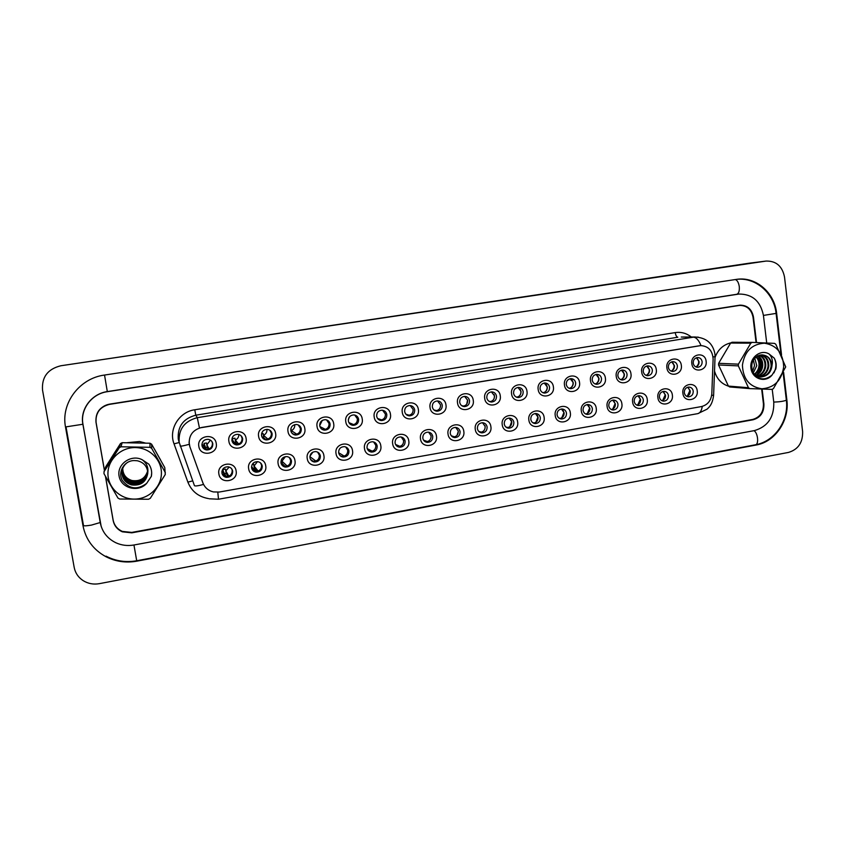 <?xml version="1.0" encoding="UTF-8"?>
<svg xmlns="http://www.w3.org/2000/svg" width="845" height="845" viewBox="0 0 845 845"><rect width="100%" height="100%" fill="white"/><g stroke="black" fill="none" stroke-linecap="round" stroke-linejoin="round"><path stroke-width="1.27" d="M265.721 465.785C267.886 476.464 250.025 479.611 248.662 468.743C246.508 458.011 264.411 454.948 265.721 465.785M251.609 467.855C252.127 470.211 253.584 471.658 255.972 472.165C260.144 472.175 262.235 470.116 262.235 466.007C261.707 463.588 260.218 462.152 257.757 461.666C253.648 461.729 251.599 463.789 251.609 467.855M294.979 460.694C297.102 471.32 279.452 474.436 278.121 463.63C275.998 452.941 293.701 449.92 294.979 460.694M280.952 462.754C281.48 465.151 282.948 466.588 285.367 467.074C289.434 467.01 291.472 464.961 291.462 460.926C290.923 458.486 289.412 457.039 286.941 456.596C282.927 456.722 280.931 458.772 280.952 462.754M323.91 455.677C325.99 466.239 308.541 469.313 307.242 458.571C305.161 447.945 322.663 444.945 323.91 455.677M309.967 457.715C310.495 460.145 311.985 461.581 314.424 462.025C318.396 461.919 320.371 459.881 320.361 455.909C319.811 453.448 318.301 452.001 315.798 451.589C311.879 451.758 309.935 453.797 309.967 457.715M352.523 450.702C354.562 461.212 337.303 464.254 336.035 453.564C333.997 442.991 351.298 440.034 352.523 450.702M338.655 452.74C339.183 455.18 340.683 456.617 343.133 457.039C347.02 456.881 348.953 454.853 348.932 450.955C348.383 448.463 346.862 447.026 344.348 446.635C340.514 446.847 338.623 448.875 338.655 452.74M380.81 445.79C382.817 456.247 365.748 459.257 364.512 448.621C362.505 438.101 379.616 435.175 380.81 445.79M367.015 447.808C367.554 450.279 369.054 451.705 371.525 452.096C375.317 451.906 377.208 449.889 377.187 446.044C376.638 443.54 375.106 442.104 372.592 441.745C368.842 441.988 366.983 444.005 367.015 447.808M408.779 440.932C410.754 451.336 393.876 454.304 392.661 443.731C390.696 433.263 407.628 430.369 408.779 440.932M395.069 442.938C395.608 445.421 397.118 446.847 399.59 447.216C403.308 446.984 405.156 444.977 405.125 441.196C404.575 438.671 403.044 437.245 400.53 436.907C396.854 437.182 395.037 439.189 395.069 442.938M436.453 436.126C438.375 446.477 421.687 449.413 420.504 438.893C418.581 428.478 435.312 425.616 436.453 436.126M422.817 438.122C423.356 440.615 424.855 442.041 427.338 442.389C430.982 442.125 432.788 440.129 432.756 436.39C432.207 433.865 430.686 432.439 428.161 432.122C424.56 432.418 422.775 434.425 422.817 438.122M463.81 431.372C465.711 441.671 449.202 444.576 448.04 434.108C446.149 423.746 462.711 420.916 463.81 431.372M450.258 433.358C450.786 435.862 452.297 437.277 454.768 437.604C458.349 437.319 460.124 435.333 460.092 431.647C459.543 429.112 458.011 427.686 455.497 427.39C451.959 427.718 450.216 429.704 450.258 433.358M490.882 426.662C492.741 436.918 476.411 439.791 475.281 429.376C473.422 419.067 489.794 416.268 490.882 426.662M477.393 428.637C477.932 431.161 479.432 432.566 481.903 432.883C485.421 432.566 487.153 430.591 487.121 426.957C486.583 424.412 485.051 422.996 482.548 422.711C479.073 423.06 477.351 425.035 477.393 428.637M517.647 422.014C519.474 432.207 503.324 435.059 502.226 424.697C500.398 414.441 516.591 411.673 517.647 422.014M504.243 423.979C504.771 426.503 506.271 427.908 508.743 428.204C512.186 427.876 513.897 425.912 513.866 422.31C513.327 419.754 511.806 418.349 509.303 418.085C505.88 418.444 504.201 420.409 504.243 423.979M544.127 417.409C545.923 427.559 529.942 430.38 528.864 420.06C527.079 409.867 543.103 407.121 544.127 417.409M530.797 419.363C531.325 421.898 532.825 423.303 535.276 423.577C538.666 423.229 540.346 421.275 540.314 417.715C539.775 415.159 538.265 413.754 535.772 413.501C532.413 413.881 530.755 415.835 530.797 419.363M570.333 412.867C572.086 422.954 556.274 425.743 555.228 415.486C553.475 405.336 569.329 402.621 570.333 412.867M557.066 414.81C557.594 417.335 559.084 418.729 561.534 418.993C564.872 418.634 566.52 416.691 566.488 413.173C565.949 410.617 564.449 409.212 561.957 408.98C558.661 409.371 557.024 411.314 557.066 414.81M596.243 408.357C597.975 418.402 582.332 421.159 581.307 410.955C579.586 400.857 595.271 398.175 596.243 408.357M583.061 410.29C583.578 412.825 585.067 414.219 587.507 414.462C590.782 414.092 592.408 412.159 592.377 408.674C591.849 406.118 590.349 404.723 587.877 404.501C584.624 404.903 583.018 406.836 583.061 410.29M621.888 403.899C623.578 413.902 608.104 416.627 607.111 406.477C605.421 396.421 620.938 393.77 621.888 403.899M608.77 405.822C609.287 408.367 610.766 409.751 613.195 409.983C616.428 409.593 618.022 407.681 617.991 404.227C617.463 401.671 615.973 400.276 613.512 400.065C610.312 400.477 608.738 402.4 608.77 405.822M647.259 399.495C648.918 409.445 633.613 412.149 632.641 402.04C630.983 392.038 646.33 389.408 647.259 399.495M634.215 401.407C634.732 403.942 636.201 405.325 638.619 405.547C641.788 405.146 643.362 403.245 643.341 399.822C642.813 397.266 641.334 395.882 638.894 395.682C635.736 396.104 634.183 398.016 634.215 401.407M672.366 395.133C673.993 405.03 658.846 407.702 657.896 397.646C656.269 387.697 671.458 385.098 672.366 395.133M659.396 397.034C659.903 399.569 661.36 400.952 663.769 401.164C666.895 400.752 668.448 398.861 668.416 395.471C667.899 392.914 666.43 391.531 664.001 391.341C660.896 391.774 659.353 393.675 659.396 397.034M697.209 390.823C698.804 400.667 683.816 403.318 682.897 393.305C681.292 383.408 696.322 380.831 697.209 390.823M684.302 392.714C684.809 395.249 686.256 396.611 688.654 396.823C691.738 396.4 693.259 394.52 693.238 391.161C692.731 388.605 691.263 387.232 688.844 387.052C685.791 387.485 684.27 389.376 684.302 392.714M236.125 470.929C238.322 481.661 220.27 484.84 218.876 473.918C216.669 463.123 234.783 460.029 236.125 470.929M221.929 473.01C222.436 475.334 223.872 476.77 226.228 477.319C230.505 477.404 232.66 475.334 232.681 471.14C232.153 468.764 230.685 467.317 228.256 466.799C224.041 466.799 221.929 468.859 221.929 473.01M246.106 438.449C248.293 449.213 230.273 452.276 228.889 441.333C226.703 430.517 244.775 427.528 246.106 438.449M231.91 440.53C232.481 443.033 234.054 444.502 236.632 444.935C240.677 444.787 242.684 442.717 242.642 438.724C242.05 436.168 240.445 434.689 237.804 434.298C233.811 434.52 231.847 436.601 231.91 440.53M275.628 433.496C277.783 444.195 259.975 447.237 258.612 436.347C256.468 425.584 274.329 422.637 275.628 433.496M261.527 435.555C262.098 438.09 263.682 439.558 266.27 439.96C270.231 439.759 272.185 437.699 272.132 433.781C271.541 431.203 269.914 429.725 267.263 429.366C263.376 429.63 261.454 431.7 261.527 435.555M304.823 428.595C306.936 439.242 289.328 442.241 287.997 431.415C285.895 420.715 303.556 417.789 304.823 428.595M290.796 430.654C291.377 433.21 292.972 434.668 295.57 435.038C299.436 434.795 301.338 432.746 301.285 428.89C300.693 426.292 299.067 424.824 296.405 424.486C292.602 424.792 290.733 426.852 290.796 430.654M333.69 423.757C335.761 434.341 318.343 437.309 317.055 426.545C314.984 415.888 332.444 413.004 333.69 423.757M319.748 425.795C320.329 428.373 321.924 429.83 324.533 430.168C328.314 429.883 330.173 427.845 330.11 424.053C329.518 421.444 327.892 419.976 325.23 419.669C321.501 420.007 319.674 422.046 319.748 425.795M362.23 418.962C364.258 429.503 347.041 432.439 345.785 421.718C343.757 411.124 361.016 408.272 362.23 418.962M348.362 420.99C348.943 423.577 350.548 425.035 353.157 425.352C356.865 425.046 358.681 423.018 358.618 419.278C358.026 416.648 356.4 415.191 353.738 414.906C350.083 415.265 348.288 417.293 348.362 420.99M390.453 414.23C392.45 424.708 375.423 427.612 374.187 416.955C372.191 406.413 389.27 403.593 390.453 414.23M376.669 416.247C377.25 418.845 378.845 420.292 381.454 420.588C385.088 420.25 386.873 418.233 386.809 414.546C386.218 411.906 384.591 410.459 381.929 410.195C378.349 410.575 376.595 412.592 376.669 416.247M418.359 409.54C420.314 419.976 403.477 422.849 402.273 412.244C400.319 401.755 417.208 398.967 418.359 409.54M404.66 411.547C405.23 414.166 406.825 415.603 409.434 415.877C412.994 415.518 414.747 413.511 414.684 409.867C414.092 407.227 412.476 405.78 409.825 405.537C406.308 405.938 404.586 407.945 404.66 411.547M445.959 404.913C447.882 415.286 431.235 418.127 430.052 407.586C428.14 397.15 444.84 394.393 445.959 404.913M432.334 406.91C432.915 409.529 434.499 410.966 437.108 411.219C440.604 410.839 442.315 408.843 442.252 405.241C441.671 402.6 440.055 401.153 437.404 400.921C433.95 401.343 432.26 403.34 432.334 406.91M473.263 400.329C475.143 410.659 458.677 413.469 457.536 402.97C455.645 392.587 472.165 389.862 473.263 400.329M459.712 402.315C460.282 404.935 461.866 406.371 464.465 406.614C467.898 406.213 469.588 404.227 469.524 400.667C468.943 398.016 467.327 396.58 464.697 396.368C461.307 396.801 459.638 398.787 459.712 402.315M500.261 395.798C502.11 406.075 485.822 408.853 484.703 398.417C482.854 388.087 499.194 385.383 500.261 395.798M486.794 397.773C487.364 400.403 488.938 401.829 491.515 402.051C494.895 401.639 496.554 399.674 496.49 396.147C495.909 393.495 494.314 392.059 491.695 391.869C488.357 392.312 486.72 394.288 486.794 397.773M526.974 391.32C528.79 401.544 512.672 404.29 511.584 393.907C509.767 383.63 525.928 380.958 526.974 391.32M513.57 393.284C514.14 395.914 515.703 397.33 518.281 397.541C521.597 397.118 523.235 395.154 523.171 391.668C522.601 389.017 521.006 387.591 518.397 387.411C515.112 387.866 513.506 389.82 513.57 393.284M553.39 386.883C555.176 397.055 539.237 399.769 538.17 389.439C536.385 379.215 552.376 376.574 553.39 386.883M540.071 388.837C540.631 391.467 542.194 392.883 544.75 393.083C548.014 392.64 549.62 390.696 549.567 387.242C548.996 384.591 547.412 383.176 544.824 382.996C541.592 383.472 540.008 385.415 540.071 388.837M579.533 382.5C581.275 392.619 565.516 395.312 564.471 385.024C562.728 374.853 578.54 372.244 579.533 382.5M566.277 384.443C566.837 387.073 568.389 388.478 570.935 388.668C574.146 388.214 575.73 386.281 575.677 382.869C575.107 380.208 573.544 378.803 570.966 378.634C567.777 379.109 566.213 381.053 566.277 384.443M605.39 378.159C607.111 388.235 591.5 390.886 590.486 380.662C588.775 370.543 604.418 367.955 605.39 378.159M592.208 380.092C592.768 382.722 594.299 384.126 596.834 384.295C600.003 383.841 601.555 381.919 601.503 378.528C600.943 375.877 599.39 374.472 596.823 374.324C593.686 374.8 592.155 376.733 592.208 380.092M630.972 373.87C632.662 383.883 617.22 386.524 616.227 376.342C614.547 366.265 630.032 363.709 630.972 373.87M617.864 375.793C618.413 378.412 619.945 379.806 622.459 379.975C625.575 379.511 627.117 377.599 627.064 374.25C626.515 371.599 624.962 370.195 622.416 370.047C619.332 370.543 617.811 372.455 617.864 375.793M656.29 369.624C657.938 379.595 642.665 382.193 641.704 372.064C640.056 362.051 655.371 359.516 656.29 369.624M643.256 371.525C643.795 374.155 645.316 375.55 647.809 375.708C650.882 375.233 652.403 373.332 652.351 370.004C651.801 367.353 650.27 365.969 647.745 365.822C644.693 366.318 643.193 368.219 643.256 371.525M681.334 365.42C682.961 375.338 667.846 377.916 666.906 367.839C665.29 357.868 680.436 355.365 681.334 365.42M668.374 367.321C668.902 369.941 670.412 371.325 672.895 371.473C675.926 370.997 677.415 369.107 677.373 365.811C676.834 363.16 675.313 361.776 672.8 361.649C669.8 362.146 668.321 364.037 668.374 367.321M706.124 361.259C707.719 371.135 692.763 373.68 691.844 363.656C690.249 353.728 705.248 351.256 706.124 361.259M693.227 363.149C693.756 365.769 695.255 367.142 697.716 367.29C700.706 366.804 702.184 364.924 702.132 361.649C701.603 359.019 700.093 357.636 697.6 357.509C694.632 358.016 693.175 359.896 693.227 363.149M216.235 443.456C218.464 454.283 200.244 457.388 198.828 446.382C196.589 435.502 214.873 432.482 216.235 443.456M201.966 445.547C202.525 448.03 204.078 449.498 206.624 449.973C210.785 449.878 212.845 447.797 212.813 443.731C212.232 441.206 210.627 439.717 208.018 439.294C203.92 439.463 201.902 441.544 201.966 445.547M203.043 446.91L202.388 446.847M260.64 463.028L261.57 465.236C261.559 469.324 259.478 471.373 255.338 471.362L252.349 469.799M289.275 457.472L290.617 460.198C290.627 464.211 288.599 466.239 284.564 466.303L282.103 465.268M317.635 452.138L319.347 455.212C319.357 459.152 317.393 461.18 313.442 461.296L311.478 460.631M345.753 446.963L347.749 450.29C347.77 454.166 345.848 456.184 341.993 456.332L340.472 455.92M373.617 441.935L375.845 445.41C375.867 449.234 373.997 451.241 370.216 451.431L369.085 451.188M401.238 437.002L403.625 440.594C403.656 444.354 401.819 446.35 398.122 446.582L397.319 446.445M428.595 432.165L431.108 435.83C431.14 439.537 429.344 441.523 425.711 441.777L425.204 441.713M455.687 427.401L458.296 431.108C458.328 434.774 456.564 436.749 453.004 437.034L452.74 437.013M482.516 422.711L485.178 426.44C485.21 430.063 483.477 432.027 479.992 432.334L479.949 432.334M509.091 418.074L511.774 421.835C511.827 425.331 510.179 427.285 506.831 427.697M535.392 413.511L538.085 417.261C538.159 420.63 536.596 422.574 533.406 423.091M561.429 409.001L564.122 412.751C564.206 416.004 562.728 417.926 559.675 418.528M587.212 404.533L589.873 408.283C589.979 411.42 588.564 413.332 585.659 414.008M612.72 400.129L615.361 403.857C615.466 406.899 614.135 408.79 611.347 409.529M637.975 395.777L640.584 399.484C640.7 402.421 639.422 404.301 636.76 405.104M662.976 391.467L665.533 395.154C665.659 398.006 664.445 399.854 661.888 400.71M687.724 387.211L690.238 390.865C690.354 393.633 689.203 395.46 686.763 396.358M231.688 468.838L232.185 470.338C232.164 474.51 230.02 476.559 225.763 476.485L222.267 474.172M241.005 435.693L242.082 438.122C242.124 442.083 240.128 444.143 236.104 444.301L232.745 442.622M269.756 430.189L271.393 433.21C271.446 437.097 269.502 439.146 265.573 439.358L262.901 438.333M298.296 424.95L300.376 428.352C300.44 432.175 298.538 434.214 294.704 434.467L292.645 433.865M326.614 419.923L329.043 423.546C329.096 427.316 327.247 429.344 323.498 429.63L321.945 429.281M354.71 415.032L357.382 418.793C357.446 422.511 355.639 424.528 351.953 424.845L350.833 424.655M382.574 410.247L385.415 414.103C385.478 417.768 383.704 419.775 380.092 420.113L379.331 420.018M410.184 405.547L413.131 409.455C413.194 413.078 411.462 415.064 407.913 415.434L407.448 415.391M437.53 400.931L440.551 404.861C440.615 408.441 438.904 410.416 435.428 410.797L435.217 410.786M464.613 396.368L467.665 400.308C467.729 403.847 466.06 405.822 462.648 406.223L464.465 406.614M491.42 391.869L494.494 395.819C494.578 399.22 492.994 401.174 489.751 401.692M517.974 387.433L521.038 391.372C521.133 394.647 519.633 396.59 516.538 397.192M544.243 383.038L547.285 386.968C547.391 390.136 545.976 392.059 543.018 392.745M570.259 378.708L573.259 382.616C573.375 385.679 572.023 387.58 569.203 388.33L569.181 388.32M596 374.419L598.957 378.306C599.084 381.275 597.795 383.155 595.091 383.968M621.487 370.184L624.381 374.05C624.518 376.923 623.283 378.782 620.705 379.637M646.7 365.991L649.552 369.825C649.678 372.613 648.506 374.462 646.034 375.36M671.669 361.84L674.447 365.653C674.585 368.357 673.465 370.184 671.099 371.113M696.375 357.741L699.09 361.523C699.227 364.153 698.16 365.948 695.889 366.92M211.937 441.576L212.433 443.097C212.465 447.132 210.416 449.202 206.275 449.297L202.261 446.635M189.903 446.773L189.259 444.312C188.699 435.428 192.818 429.82 201.628 427.475L700.6 345.573C708.395 346.123 712.567 350.622 713.117 359.093L711.817 393.781C711.099 400.699 707.614 404.977 701.35 406.593L219.225 492.043L213.352 491.927C208.25 490.649 204.754 487.607 202.853 482.801L189.871 446.709L189.048 442.115M714.521 371.039C716.75 378.824 721.429 383.873 728.538 386.186C721.429 383.873 716.75 378.824 714.521 371.039M203.56 484.438C197.91 485.938 194.857 486.319 194.413 485.579L179.172 442.315C178.348 429.302 184.39 421.085 197.286 417.683L199.452 427.961L700.991 345.563C698.773 340.165 696.248 337.377 693.407 337.176L698.266 337.123M738.625 305.467L109.702 404.121C105.129 404.924 101.495 407.153 98.823 410.828M202.821 482.706L189.871 446.709M160.645 460.092L154.329 448.896L160.645 460.092M145.403 443.055L139.573 441.523L127.12 442.695L139.573 441.523L145.403 443.055M116.969 449.001L111.075 458.265L116.969 449.001M730.967 342.838C723.563 344.538 718.324 349.207 715.261 356.843L715.028 357.53L715.261 356.865C718.324 349.207 723.563 344.538 730.967 342.838M756.074 342.531L753.043 317.287C751.437 309.439 746.969 305.478 739.618 305.404L109.565 404.354C99.921 406.825 95.432 412.867 96.087 422.447L104.474 470.475M105.53 476.517L113.135 520.055C114.223 525.337 117.286 529.118 122.335 531.41L131.757 532.413L752.673 419.458C760.077 417.282 763.658 412.022 763.415 403.678L761.662 389.07M205.515 447.649L207.247 447.269L208.25 449.191M206.349 449.297L203.941 443.393L206.529 442.96L206.867 444.797L210.405 440.118M201.892 444.565L204.279 445.23M206.867 444.797L209.074 448.938M207.247 447.269L206.529 442.96M227.928 476.443L226.185 473.348L225.478 469.07L225.826 470.908L229.196 467.031M225.478 469.07L222.922 469.514L223.27 471.352L222.52 471.267L225.309 476.379M221.96 471.13L222.52 471.267M226.122 476.538L223.27 471.352M226.185 473.348L224.569 473.718M223.893 473.781L224.981 476.274M225.826 470.908L228.837 476.168M223.513 473.073L223.629 473.791M234.646 442.759L235.67 442.484L237.17 444.312M233.114 442.917L234.392 442.801M235.861 444.269L232.766 440.446L232.417 438.629L234.963 438.206L235.322 440.023C237.677 438.904 238.85 437.055 238.85 434.488M231.889 440.329L232.766 440.446M235.322 440.023L238.649 443.974M242.526 438.608L242.483 438.037M235.67 442.484L234.963 438.206M261.517 433.96L263.101 433.496L263.788 437.763L265.626 439.358M265.541 439.844L261.739 436.421M264.897 439.653L261.823 436.643M263.101 433.496L263.471 435.302C265.974 434.076 267.126 432.091 266.925 429.355M263.471 435.302L267.886 439.062M292.254 433.506L293.986 434.668M294.504 434.826L291.863 433.073M290.817 428.89L291.314 430.623C293.817 429.397 294.947 427.412 294.725 424.655M291.314 430.623L296.806 434.203M291.525 432.598L290.933 428.837M319.716 425.563L322.283 420.409M319.917 426.556L325.42 429.387M256.743 471.404L254.366 468.447L253.68 464.19L254.039 466.017L257.482 461.634M253.68 464.19L252.095 464.655M255.412 471.373L251.567 466.524M253.627 471.172L251.947 469.028M254.039 466.017L258.158 471.066M285.156 466.355L282.241 463.599L281.543 459.374L281.945 461.18L285.388 456.638M284.818 466.968L281.026 463.113M283.55 466.461L281.195 463.704M281.945 461.18L287.163 466.017M309.946 456.205L312.935 452.096M313.537 461.835L310.559 459.437M312.83 461.56L310.875 459.933M310.485 459.3L314.023 461.962M309.904 456.649L315.85 461.032M756.528 342.552L753.465 317.044C751.86 309.185 747.381 305.225 740.03 305.151L109.491 404.142C99.837 406.625 95.337 412.666 95.992 422.257L104.431 470.591M105.445 476.358L113.145 520.457C114.233 525.748 117.297 529.53 122.345 531.822L131.788 532.836L753.148 419.754C760.563 417.567 764.144 412.297 763.901 403.952L762.116 389.08M766.711 342.996L763.426 315.449C760.521 301.19 752.377 294.049 739.005 294.049L107.326 391.7C91.693 393.781 80 409.392 82.979 424.348L100.27 522.77C102.139 531.885 107.347 538.561 115.892 542.775C121.617 545.363 127.627 546.102 133.901 545.004L754.458 430.591C767.767 426.63 774.21 417.166 773.766 402.188L772.224 389.291M784.509 276.98C782.269 266.133 776.122 260.83 766.045 261.073L60.851 365.758C47.711 369.022 41.606 377.134 42.535 390.105L74.18 567.365C75.289 572.963 78.268 577.378 83.116 580.61C88.06 583.673 93.478 584.698 99.361 583.663L788.501 452.424C798.208 449.477 802.919 442.505 802.613 431.52L784.509 276.98M749.166 263.207L60.851 365.758M740.579 305.362L739.312 305.246M98.78 410.575L96.446 415.687M781.54 354.847L776.639 313.337C774.59 292.761 756.169 276.621 737.22 279.262L104.442 375.064C79.493 378.285 60.724 403.234 65.519 427.137L83.011 525.854C85.799 539.564 93.436 549.852 105.942 556.707C115.617 561.608 125.873 563.097 136.7 561.186L756.212 445.009C775.214 441.85 789.674 420.43 786.853 399.843L783.611 372.318M122.757 468.383L122.747 468.637C123 474.679 126.085 478.64 132.01 480.53C140.016 481.629 145.234 478.46 147.643 470.992M161.406 473.728C161.902 460.039 149.84 447.765 135.506 447.586C121.194 447.206 108.181 459.141 107.938 473.01C107.473 486.868 119.832 499.089 134.123 499.089C148.403 499.3 161.131 487.417 161.406 473.728M104.03 471.732L103.988 473.686L117.941 498.032L119.663 499.015L148.54 499.258L150.294 498.307L165.271 474.499L164.764 467.549L151.625 444.195L149.987 443.234L122.145 442.685L120.434 443.593L105.794 466.683L104.03 471.732L119.261 447.723L120.434 443.593M151.625 444.195L151.677 448.325L165.335 472.577M151.677 448.325L149.966 447.322L149.987 443.234M122.145 442.685L121.036 446.783L149.966 447.322M121.036 446.783L119.261 447.723M122.726 468.479L122.705 468.817C122.905 474.879 125.989 478.904 131.968 480.889C140.101 482.051 145.34 478.84 147.685 471.256M122.599 468.827L122.557 469.535C122.747 475.629 125.852 479.675 131.862 481.671C140.238 482.833 145.52 479.485 147.727 471.626M122.631 468.732L122.588 469.355C122.789 475.439 125.894 479.485 131.894 481.481C140.196 482.632 145.477 479.316 147.717 471.531M122.483 469.176L122.398 470.264C122.599 476.39 125.715 480.467 131.767 482.474C140.365 483.615 145.699 480.129 147.759 471.996M122.504 469.091L122.44 470.084C122.641 476.2 125.757 480.266 131.788 482.273C140.333 483.414 145.657 479.96 147.748 471.901M122.377 469.535L122.24 471.003C122.44 477.161 125.578 481.259 131.662 483.277C140.502 484.407 145.879 480.773 147.78 472.376M122.398 469.45L122.282 470.813C122.483 476.971 125.62 481.058 131.683 483.076C140.471 484.206 145.836 480.615 147.78 472.281M122.282 469.904L122.081 471.742C122.282 477.943 125.44 482.062 131.556 484.09C140.65 485.21 146.058 481.428 147.79 472.746M122.303 469.809L122.124 471.563C122.324 477.752 125.482 481.861 131.577 483.879C140.608 485.009 146.016 481.27 147.79 472.651M127.732 462.257C124.109 464.75 122.176 468.162 121.923 472.503C122.124 478.735 125.303 482.865 131.45 484.903C140.735 486.023 146.185 482.125 147.79 473.232L147.79 472.545C147.167 466.271 143.682 462.342 137.344 460.768L134.366 460.567C124.247 460.419 117.402 472.186 122.356 480.551C129.433 489.213 137.534 490.142 146.681 483.351L151.35 476.337C152.185 471.943 151.35 467.898 148.857 464.18L142.14 459.712C131.038 453.934 116.536 464.359 119.134 476.348C121.226 488.421 138.527 492.751 146.681 483.351M122.208 470.179L121.965 472.313C122.166 478.534 125.335 482.664 131.471 484.703C140.745 485.812 146.185 481.925 147.79 473.042L147.79 473.031M139.214 481.27L135.126 481.724M135.115 481.903L135.137 481.312M131.398 481.291L130.373 480.974M142.14 459.712C146.565 463.018 148.445 467.296 147.79 472.545M128.905 486.583L130.426 487.079M151.297 476.506L151.677 472.894M752.472 371.663L754.553 365.579L753.339 359.769M783.685 366.825C783.135 353.083 776.703 345.214 764.366 343.186C751.807 344.095 744.487 351.425 742.417 365.188C743.04 379.046 749.536 386.904 761.926 388.784C774.4 387.76 781.657 380.44 783.685 366.825M749.758 388.615L772.055 389.387L773.439 388.584L785.713 366.899L775.826 344.295L774.538 343.376L752.208 342.383L750.814 343.176L730.64 343.038L718.641 363.308L718.556 364.977L728.401 386.08L729.668 386.957L749.758 388.615L748.448 387.718L738.329 365.885L718.556 364.977M718.641 363.308L738.424 364.163L750.814 343.176M738.424 364.163L738.329 365.885M752.208 342.383L732.002 342.257L730.64 343.038M753.191 373.11L756.761 365.684L754.701 357.995M754.448 374.61C757.511 372.539 759.264 369.614 759.729 365.811C759.993 361.977 758.842 358.914 756.275 356.611M754.099 374.303C756.919 372.233 758.546 369.392 758.979 365.779C759.243 362.146 758.208 359.188 755.884 356.907M755.863 375.592C759.856 373.68 762.137 370.459 762.718 365.948C762.982 361.322 761.356 357.91 757.838 355.713M755.504 375.381C759.264 373.405 761.419 370.247 761.968 365.906C762.232 361.491 760.732 358.153 757.447 355.903M757.31 376.289C762.19 374.715 765 371.314 765.75 366.075C765.961 360.667 763.848 357.023 759.401 355.153M756.94 376.141C761.609 374.462 764.292 371.103 764.989 366.043C765.221 360.826 763.225 357.234 759.011 355.259M756.264 376.648L758.018 376.786M758.789 376.743C764.493 375.708 767.83 372.201 768.802 366.212C768.908 359.981 766.309 356.21 760.986 354.9M758.419 376.648C763.922 375.465 767.133 371.969 768.031 366.181C768.179 360.15 765.697 356.41 760.584 354.932M753.729 373.955L761.049 376.965C767.165 376.278 770.777 372.74 771.886 366.35L771.929 365.737C771.348 359.009 767.989 355.396 761.873 354.879C753.138 356.748 750.085 362.547 752.737 372.244C758.166 380.007 764.609 380.958 772.045 375.074L775.837 368.948C776.597 365.072 776.059 361.47 774.231 358.132L769.161 354.044C760.743 348.721 749.272 357.688 750.962 368.357C752.251 379.088 765.496 383.25 772.045 375.074M759.919 376.923L760.289 376.923C766.394 376.236 769.996 372.698 771.115 366.318C771.115 359.547 768.2 355.734 762.348 354.879M769.161 354.044C772.098 357.118 773.027 361.016 771.929 365.737M728.401 386.08L748.448 387.718M757.046 374.483C761.345 368.589 761.778 362.6 758.345 356.548M773.872 372.941C776.439 367.839 776.566 362.896 774.231 358.132M758.071 373.68C761.577 368.283 761.947 362.832 759.201 357.34M348.32 419.764L349.503 416.838M348.89 422.606L353.706 424.634M377.578 418.486L381.686 419.923M405.927 414.251L409.36 415.265M338.877 450.205L339.965 448.368M341.919 456.744L340.06 455.55M338.655 452.73L344.211 456.089M367.226 448.653L372.275 451.209M395.544 444.449L400.023 446.371M433.95 409.962L436.738 410.659M461.645 405.632L463.81 406.096M466.757 404.111L467.591 399.896M489.001 401.291L490.596 401.586M491.082 401.671C493.955 400.097 494.969 397.71 494.114 394.478M516.031 396.949L517.087 397.118M517.605 397.203C520.689 395.418 521.608 392.83 520.34 389.429M542.754 392.629L543.293 392.703M545.395 391.753C547.37 389.577 547.676 387.179 546.303 384.581M423.577 440.15L427.464 441.586M457.092 435.27L458.317 431.277M451.304 435.798L454.621 436.865M481.777 432.26C484.217 431.013 485.326 428.996 485.104 426.218L484.988 425.626M478.724 431.404L481.481 432.175M509.841 426.662L511.658 421.613L511.331 420.335M505.817 427L508.056 427.549M535.92 422.257L537.927 417.06L537.367 415.275M532.614 422.584L534.336 422.965M571.167 387.528C573.385 385.193 573.66 382.648 572.002 379.901M596.707 383.313C599.496 380.155 599.38 377.166 596.348 374.356M621.994 379.13C624.561 376.553 624.782 373.807 622.67 370.881M647.038 374.958C649.731 372.307 649.932 369.487 647.64 366.508M671.828 370.818C674.637 368.093 674.806 365.22 672.366 362.22M696.386 366.719C699.269 363.931 699.428 361.016 696.85 357.984M561.767 417.842L563.921 412.55L563.14 410.374M559.094 418.19L560.341 418.433M587.37 413.448L589.63 408.093L588.659 405.611M585.289 413.807L586.071 413.944M612.731 409.075L615.076 403.678L613.924 400.952M637.848 404.734L640.256 399.305L638.936 396.4M662.712 400.435L665.163 394.985L663.716 391.911M687.334 396.157L689.826 390.707L688.242 387.506M208.462 498.571C198.49 496.828 191.625 491.346 187.875 482.125L174.038 443.836C168.356 429.408 179.077 411.864 194.762 409.783L675.229 332.592C675.704 335.402 676.57 336.954 677.827 337.229L195.808 415.191C183.312 418.486 177.461 426.429 178.253 439.041L179.288 442.938M675.229 332.592C681.165 331.747 686.531 333.226 691.294 337.007M681.26 337.049L693.407 337.176L197.286 417.683L195.808 415.191L194.762 409.783M180.112 445.928C180.492 446.456 183.534 445.906 189.238 444.29M702.29 406.392C701.551 410.712 700.051 413.131 697.801 413.638L218.496 499.226L217.799 492.223M711.659 395.439L713.624 395.111M713.022 356.822L715.05 356.843L713.613 395.333C712.388 404.66 709.092 407.205 707.096 409.149L697.801 413.638M738.868 305.499L737.104 305.605M187.875 482.125L192.713 480.858M174.038 443.836L179.172 442.537M202.557 445.928L204.268 445.991L202.557 445.928M201.944 445.452L204.025 445.516M221.876 471.679L222.753 471.69L221.876 471.679M232.1 441.291L232.84 441.227L232.1 441.291M231.974 440.837L232.713 440.72M735.235 279.547C737.262 280.149 738.604 282.494 739.28 286.603C739.597 290.997 738.762 293.553 736.745 294.271L736.618 294.282M776.101 313.4L763.426 315.417M786.325 399.896L786.357 400.203C783.833 401.248 779.629 401.882 773.756 402.104M783.167 373.205L786.357 400.203C789.029 420.314 774.971 441.407 755.462 444.776C759.127 444.502 757.838 432.577 753.93 430.686M755.462 444.776L136.7 560.753L133.954 544.993M83.19 525.379C83.433 526.055 86.169 525.97 91.408 525.104L100.228 522.527M65.741 426.905L82.958 424.243M104.537 375.043L107.326 391.7M748.533 263.291L765.823 261.105M751.965 419.595L753.148 419.754M776.09 313.358L776.639 313.337M786.315 399.791L786.853 399.843M755.176 444.829L756.212 445.009M736.682 294.282L737.949 294.187M255.338 471.362L255.972 472.165M284.564 466.303L285.367 467.074M313.442 461.296L314.424 462.025M341.993 456.332L343.133 457.039M370.216 451.431L371.525 452.096M398.122 446.582L399.59 447.216M425.711 441.777L427.338 442.389M453.004 437.034L454.768 437.604M479.992 432.334L481.903 432.883M506.968 427.76L508.743 428.204M533.702 423.229L535.276 423.577M560.119 418.719L561.534 418.993M586.229 414.251L587.507 414.462M612.055 409.804L613.195 409.983M637.574 405.41L638.619 405.547M662.818 401.048L663.769 401.164M687.788 396.727L688.654 396.823M225.763 476.485L226.228 477.319M236.104 444.301L236.632 444.935M265.573 439.358L266.27 439.96M294.704 434.467L295.57 435.038M323.498 429.63L324.533 430.168M351.953 424.845L353.157 425.352M380.092 420.113L381.454 420.588M407.913 415.434L409.434 415.877M435.428 410.797L437.108 411.219M489.931 401.755L491.515 402.051M516.886 397.319L518.281 397.541M543.504 392.914L544.75 393.083M569.826 388.542L570.935 388.668M595.841 384.2L596.834 384.295M621.571 379.901L622.459 379.975M647.006 375.645L647.809 375.708M672.166 371.43L672.895 371.473M697.051 367.248L697.716 367.29M206.275 449.297L206.624 449.973M681.355 337.049L695.034 336.997C706.314 337.662 712.948 343.355 714.944 354.076L715.05 356.854M218.496 499.226L209.306 498.793M739.618 305.404L737.854 305.51M203.856 445.188L205.895 449.234M232.47 440.425L235.533 444.206M291.969 433.21L294.377 434.805M251.546 467.211L254.715 471.225M737.093 279.283C756.497 277.424 774.178 293.722 776.111 313.537L780.822 353.316M101.168 526.361L82.884 424.264C79.81 409.223 91.799 393.601 107.431 391.573L737.674 294.155M83.423 525.115L66.047 427.031M106.047 556.158C115.68 561.133 125.894 562.664 136.7 560.753M748.744 263.26L766.045 261.073M760.299 376.923L761.06 376.965M340.715 456.11L341.338 456.49"/></g></svg>
